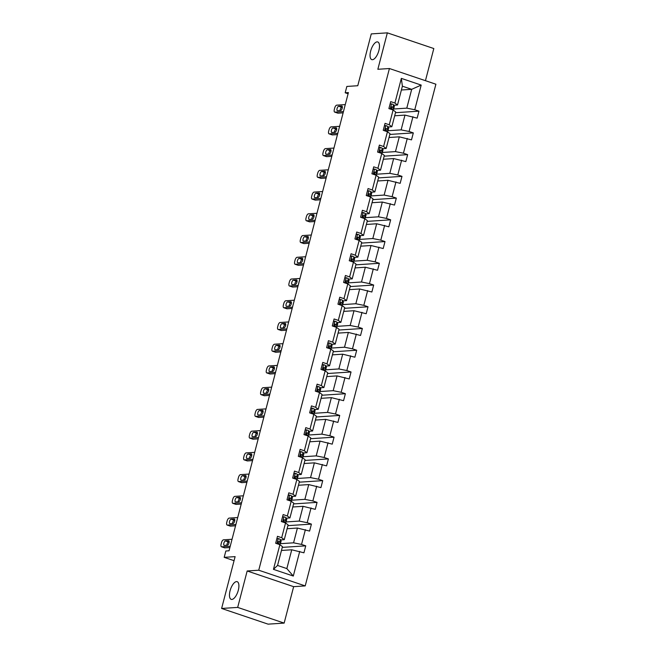 <?xml version="1.0" encoding="UTF-8"?>
<svg xmlns="http://www.w3.org/2000/svg" width="657" height="657" viewBox="0 0 657 657"><rect width="100%" height="100%" fill="white"/><g stroke="black" fill="none" stroke-linecap="round" stroke-linejoin="round"><path stroke-width="0.99" d="M372.445 59.705A9.321 3.868 108.7 0 1 371.788 59.623A9.321 3.868 108.7 0 1 370.868 50.31A9.321 3.868 108.7 0 1 377.093 41.876A9.321 3.868 108.7 0 1 377.75 41.958A9.321 3.868 108.7 0 1 378.67 51.279A9.321 3.868 108.7 0 1 372.445 59.705M231.864 599.439A9.321 3.868 108.7 0 1 231.198 599.356A9.321 3.868 108.7 0 1 230.278 590.035A9.321 3.868 108.7 0 1 236.504 581.601A9.321 3.868 108.7 0 1 237.169 581.683A9.321 3.868 108.7 0 1 238.089 591.004A9.321 3.868 108.7 0 1 231.864 599.439M284.153 623.099L293.646 586.668L247.172 570.974L237.678 607.405L284.153 623.099L268.089 624.15L221.614 608.456L235.116 556.635L224.185 557.35L234.056 560.684M237.678 607.405L221.614 608.456M425.44 80.688L433.817 48.544L387.343 32.85L371.271 33.901L357.769 85.73L346.847 86.445L345.196 92.785L348.095 93.762M305.218 585.904L435.895 84.211L389.42 68.525L258.743 570.219L305.218 585.904L293.646 586.668M393.666 108.996L406.79 108.142L411.684 89.327L421.186 85.082L414.764 109.744L418.969 111.164L395.489 112.7M401.394 90.001L411.684 89.327L402.388 86.19L397.493 105.005L393.773 105.243M406.79 108.142L414.764 109.744M388 130.735L401.123 129.872L404.975 115.106L417.154 118.129L418.969 111.164M412.949 116.708L409.097 131.474L413.31 132.895L389.823 134.439M382.341 152.465L395.465 151.611L399.308 136.837L411.496 139.867L413.31 132.895M407.283 138.446L403.439 153.212L407.644 154.633L384.164 156.169M376.683 174.204L389.806 173.341L393.65 158.575L405.829 161.597L407.644 154.633M401.624 160.177L397.781 174.943L401.985 176.363L378.506 177.907M371.016 195.934L384.14 195.072L387.991 180.305L400.17 183.336L401.985 176.363M395.966 181.915L392.114 196.681L396.327 198.102L372.839 199.638M365.358 217.672L378.481 216.81L382.325 202.044L394.512 205.066L396.327 198.102M390.299 203.645L386.456 218.411L390.66 219.832L367.181 221.368M359.699 239.403L372.823 238.54L376.666 223.774L388.845 226.796L390.66 219.832M384.641 225.376L380.797 240.15L385.002 241.571L361.514 243.106M354.033 261.133L367.156 260.279L371.008 245.513L383.187 248.535L385.002 241.571M378.982 247.114L375.131 261.88L379.344 263.301L355.856 264.837M348.374 282.871L361.498 282.009L365.341 267.243L377.529 270.265L379.344 263.301M373.316 268.844L369.472 283.619L373.677 285.039L350.197 286.575M342.716 304.602L355.839 303.748L359.683 288.973L371.862 292.004L373.677 285.039M367.657 290.583L363.814 305.349L368.019 306.77L344.531 308.305M337.049 326.34L350.173 325.478L354.024 310.712L366.204 313.734L368.019 306.77M361.999 312.313L358.147 327.079L362.36 328.5L338.872 330.044M331.391 348.07L344.514 347.216L348.358 332.442L360.545 335.472L362.36 328.5M356.332 334.052L352.489 348.818L356.694 350.238L333.214 351.774M325.732 369.809L338.848 368.947L342.699 354.18L354.879 357.203L356.694 350.238M350.674 355.782L346.83 370.548L351.035 371.969L327.547 373.513M320.066 391.539L333.189 390.685L337.041 375.911L349.22 378.941L351.035 371.969M345.015 377.52L341.164 392.286L345.377 393.707L321.889 395.243M314.407 413.278L327.531 412.415L331.374 397.649L343.562 400.671L345.377 393.707M339.349 399.251L335.505 414.017L339.71 415.438L316.231 416.981M308.741 435.008L321.864 434.146L325.716 419.38L337.895 422.41L339.71 415.438M333.69 420.989L329.847 435.755L334.052 437.176L310.564 438.712M303.082 456.746L316.206 455.884L320.049 441.118L332.237 444.14L334.052 437.176M328.032 442.719L324.18 457.486L328.393 458.906L304.905 460.442M297.424 478.477L310.547 477.614L314.391 462.848L326.578 465.87L328.393 458.906M322.365 464.45L318.522 479.224L322.727 480.645L299.247 482.181M291.757 500.207L304.881 499.353L308.733 484.587L320.912 487.609L322.727 480.645M316.707 486.188L312.855 500.954L317.068 502.375L293.58 503.911M286.099 521.945L299.222 521.083L303.066 506.317L315.253 509.339L317.068 502.375M311.048 507.918L307.197 522.693L311.41 524.114L287.922 525.649M280.44 543.676L293.564 542.822L297.407 528.047L309.595 531.078L311.41 524.114M305.382 529.657L301.538 544.423L305.743 545.844L282.264 547.38M299.723 551.387L293.301 576.049L273.452 569.348L279.874 544.686L282.453 546.649L277.55 565.455L286.846 568.592L291.749 549.786L303.928 552.808L305.743 545.844M281.689 537.722L285.54 522.956L288.111 524.91L284.267 539.684L281.689 537.722L277.484 536.301L275.669 543.265L279.874 544.686M287.355 515.991L291.199 501.225L293.778 503.18L289.926 517.946L287.355 515.991L283.142 514.571L281.327 521.535L285.54 522.956M293.014 494.253L296.857 479.487L299.436 481.441L295.593 496.216L293.014 494.253L288.809 492.832L286.994 499.805L291.199 501.225M298.672 472.523L302.524 457.757L305.094 459.711L301.251 474.477L298.672 472.523L294.467 471.102L292.652 478.066L296.857 479.487M304.339 450.784L308.182 436.018L310.761 437.981L306.909 452.747L304.339 450.784L300.126 449.363L298.311 456.336L302.524 457.757M309.997 429.054L313.841 414.288L316.419 416.242L312.576 431.008L309.997 429.054L305.792 427.633L303.977 434.597L308.182 436.018M315.656 407.315L319.507 392.549L322.078 394.512L318.234 409.278L315.656 407.315L311.451 405.895L309.636 412.867L313.841 414.288M321.322 385.585L325.166 370.819L327.744 372.774L323.893 387.54L321.322 385.585L317.109 384.164L315.294 391.129L319.507 392.549M326.981 363.855L330.824 349.081L333.403 351.043L329.559 365.809L326.981 363.855L322.776 362.434L320.961 369.398L325.166 370.819M332.639 342.116L336.491 327.35L339.061 329.305L335.218 344.079L332.639 342.116L328.434 340.696L326.619 347.66L330.824 349.081M338.306 320.386L342.149 305.612L344.728 307.575L340.876 322.341L338.306 320.386L334.093 318.965L332.278 325.929L336.491 327.35M343.964 298.648L347.808 283.881L350.386 285.836L346.543 300.61L343.964 298.648L339.759 297.227L337.944 304.191L342.149 305.612M349.623 276.917L353.474 262.151L356.045 264.106L352.201 278.872L349.623 276.917L345.418 275.497L343.603 282.461L347.808 283.881M355.289 255.179L359.133 240.413L361.711 242.367L357.86 257.142L355.289 255.179L351.076 253.758L349.261 260.73L353.474 262.151M360.948 233.449L364.791 218.682L367.37 220.637L363.526 235.403L360.948 233.449L356.743 232.028L354.928 238.992L359.133 240.413M366.606 211.71L370.458 196.944L373.028 198.907L369.185 213.673L366.606 211.71L362.401 210.289L360.586 217.262L364.791 218.682M372.273 189.98L376.116 175.214L378.695 177.168L374.843 191.934L372.273 189.98L368.06 188.559L366.245 195.523L370.458 196.944M377.931 168.241L381.783 153.475L384.353 155.438L380.51 170.204L377.931 168.241L373.726 166.829L371.911 173.793L376.116 175.214M383.589 146.511L387.441 131.745L390.02 133.7L386.168 148.466L383.589 146.511L379.385 145.09L377.57 152.054L381.783 153.475M389.256 124.781L393.1 110.006L395.678 111.969L391.827 126.735L389.256 124.781L385.043 123.36L383.236 130.324L387.441 131.745M397.493 105.005L394.914 103.042L390.71 101.621L388.895 108.586L393.1 110.006M394.914 103.042L401.337 78.38L421.186 85.082M224.185 557.35L225.836 551.009L229.047 550.796L348.407 92.571L345.196 92.785M391.827 126.735L388.106 126.982M394.685 115.78L404.975 115.106M401.123 129.872L409.097 131.474M386.168 148.466L382.448 148.712M389.026 137.51L399.308 136.837M395.465 151.611L403.439 153.212M380.51 170.204L376.79 170.45M383.36 159.249L393.65 158.575M389.806 173.341L397.781 174.943M374.843 191.934L371.123 192.181M377.701 180.979L387.991 180.305M384.14 195.072L392.114 196.681M369.185 213.673L365.464 213.911M372.043 202.717L382.325 202.044M378.481 216.81L386.456 218.411M363.526 235.403L359.806 235.649M366.376 224.448L376.666 223.774M372.823 238.54L380.797 240.15M357.86 257.142L354.139 257.38M360.718 246.186L371.008 245.513M367.156 260.279L375.131 261.88M352.201 278.872L348.481 279.118M355.059 267.916L365.341 267.243M361.498 282.009L369.472 283.619M346.543 300.61L342.823 300.849M349.393 289.647L359.683 288.973M355.839 303.748L363.814 305.349M340.876 322.341L337.156 322.587M343.734 311.385L354.024 310.712M350.173 325.478L358.147 327.079M335.218 344.079L331.498 344.317M338.068 333.115L348.358 332.442M344.514 347.216L352.489 348.818M329.559 365.809L325.839 366.056M332.409 354.854L342.699 354.18M338.848 368.947L346.83 370.548M323.893 387.54L320.173 387.786M326.751 376.584L337.041 375.911M333.189 390.685L341.164 392.286M318.234 409.278L314.514 409.525M321.084 398.323L331.374 397.649M327.531 412.415L335.505 414.017M312.576 431.008L308.856 431.255M315.426 420.053L325.716 419.38M321.864 434.146L329.847 435.755M306.909 452.747L303.189 452.985M309.767 441.791L320.049 441.118M316.206 455.884L324.18 457.486M301.251 474.477L297.531 474.724M304.101 463.522L314.391 462.848M310.547 477.614L318.522 479.224M295.593 496.216L291.872 496.454M298.442 485.26L308.733 484.587M304.881 499.353L312.855 500.954M289.926 517.946L286.206 518.192M292.784 506.99L303.066 506.317M299.222 521.083L307.197 522.693M284.267 539.684L280.547 539.923M287.117 528.721L297.407 528.047M293.564 542.822L301.538 544.423M273.452 569.348L277.55 565.455M247.172 570.974L258.743 570.219M387.343 32.85L377.849 69.281L389.42 68.525M281.459 550.459L291.749 549.786M286.846 568.592L293.301 576.049M401.337 78.38L402.388 86.19M230.237 546.246L221.664 546.805A2.915 1.207 -71.3 0 1 221.458 546.78A2.915 1.207 -71.3 0 1 221.105 544.103L221.466 542.707A2.915 1.207 -71.3 0 1 223.479 539.84L232.052 539.274M224.415 547.733A2.915 1.207 108.7 0 0 224.595 547.839A2.915 1.207 108.7 0 0 224.801 547.864L229.901 547.527M276.852 538.732L278.363 538.551A3.86 0.591 14.6 0 1 280.317 539.52L281.056 540.826A11.144 1.708 14.6 0 1 281.114 541.097L280.424 543.75A11.144 1.708 -165.4 0 0 280.367 543.47L279.627 542.165A3.86 0.591 -165.4 0 0 278.535 541.516L278.297 541.483M278.363 538.551L276.819 538.839M224.3 545.4A2.332 0.969 108.7 0 1 224.136 545.376A2.332 0.969 108.7 0 1 223.906 543.052A2.332 0.969 108.7 0 1 225.466 540.941L228.546 540.736A2.332 0.969 108.7 0 1 228.718 540.76A2.332 0.969 108.7 0 1 228.948 543.093A2.332 0.969 108.7 0 1 227.388 545.195L224.3 545.4M279.381 544.168A11.144 1.708 -165.4 0 0 280.424 543.75M277.812 541.754L278.543 543.043A9.255 1.421 14.6 0 1 278.584 543.273A9.255 1.421 14.6 0 1 278.527 543.38M278.051 541.549L278.535 541.516C277.533 541.746 277.385 542.296 278.1 543.191A3.86 0.591 14.6 0 1 279.192 543.84L279.627 544.604M226.846 545.236A2.332 0.969 108.7 0 1 228.603 542L229.145 541.968M235.896 524.508L227.322 525.074A2.915 1.207 -71.3 0 1 227.117 525.042A2.915 1.207 -71.3 0 1 226.764 522.372L227.125 520.976A2.915 1.207 -71.3 0 1 229.137 518.102L237.711 517.544M230.081 526.002A2.915 1.207 108.7 0 0 230.254 526.109A2.915 1.207 108.7 0 0 230.467 526.134L235.559 525.797M282.51 517.002L284.021 516.813A3.86 0.591 14.6 0 1 285.976 517.782L286.715 519.096A11.144 1.708 14.6 0 1 286.772 519.367L286.082 522.011A11.144 1.708 -165.4 0 0 286.025 521.74L285.286 520.434A3.86 0.591 -165.4 0 0 284.202 519.786L283.964 519.744M284.021 516.813L282.485 517.108M229.966 523.662A2.332 0.969 108.7 0 1 229.802 523.645A2.332 0.969 108.7 0 1 229.572 521.313A2.332 0.969 108.7 0 1 231.124 519.211L234.212 519.005A2.332 0.969 108.7 0 1 234.377 519.022A2.332 0.969 108.7 0 1 234.606 521.354A2.332 0.969 108.7 0 1 233.046 523.465L229.966 523.662M285.039 522.438A11.144 1.708 -165.4 0 0 286.082 522.011M283.471 520.016L284.202 521.305A9.255 1.421 14.6 0 1 284.251 521.535A9.255 1.421 14.6 0 1 284.185 521.642M283.717 519.818L284.202 519.786C283.192 520.007 283.044 520.566 283.767 521.453A3.86 0.591 14.6 0 1 284.851 522.101L285.286 522.873M232.504 523.498A2.332 0.969 108.7 0 1 234.27 520.27L234.804 520.229M241.562 502.777L232.989 503.336A2.915 1.207 -71.3 0 1 232.775 503.311A2.915 1.207 -71.3 0 1 232.422 500.634L232.792 499.238A2.915 1.207 -71.3 0 1 234.804 496.372L243.369 495.813M235.74 504.264A2.915 1.207 108.7 0 0 235.92 504.371A2.915 1.207 108.7 0 0 236.126 504.395L241.226 504.067M288.168 495.263L289.688 495.082A3.86 0.591 14.6 0 1 291.634 496.051L292.381 497.357A11.144 1.708 14.6 0 1 292.431 497.628L291.741 500.281A11.144 1.708 -165.4 0 0 291.692 500.002L290.952 498.696A3.86 0.591 -165.4 0 0 289.86 498.047L289.622 498.014M289.688 495.082L288.144 495.37M235.625 501.932A2.332 0.969 108.7 0 1 235.461 501.915A2.332 0.969 108.7 0 1 235.231 499.583A2.332 0.969 108.7 0 1 236.783 497.472L239.871 497.275A2.332 0.969 108.7 0 1 240.035 497.292A2.332 0.969 108.7 0 1 240.265 499.624A2.332 0.969 108.7 0 1 238.713 501.726L235.625 501.932M290.706 500.7A11.144 1.708 -165.4 0 0 291.741 500.281M289.137 498.285L289.868 499.575A9.255 1.421 14.6 0 1 289.909 499.805A9.255 1.421 14.6 0 1 289.844 499.911M289.376 498.08L289.86 498.047C288.85 498.277 288.71 498.827 289.425 499.722A3.86 0.591 14.6 0 1 290.509 500.371L290.944 501.135M238.171 501.767A2.332 0.969 108.7 0 1 239.928 498.532L240.47 498.499M247.221 481.039L238.647 481.606A2.915 1.207 -71.3 0 1 238.442 481.581A2.915 1.207 -71.3 0 1 238.089 478.904L238.45 477.508A2.915 1.207 -71.3 0 1 240.462 474.633L249.036 474.075M241.398 482.534A2.915 1.207 108.7 0 0 241.579 482.64A2.915 1.207 108.7 0 0 241.784 482.665L246.884 482.328M293.835 473.533L295.346 473.344A3.86 0.591 14.6 0 1 297.301 474.313L298.04 475.627A11.144 1.708 14.6 0 1 298.097 475.898L297.407 478.542A11.144 1.708 -165.4 0 0 297.35 478.271L296.611 476.966A3.86 0.591 -165.4 0 0 295.519 476.317L295.28 476.276M295.346 473.344L293.802 473.64M241.283 480.201A2.332 0.969 108.7 0 1 241.119 480.177A2.332 0.969 108.7 0 1 240.889 477.844A2.332 0.969 108.7 0 1 242.449 475.742L245.537 475.537A2.332 0.969 108.7 0 1 245.702 475.561A2.332 0.969 108.7 0 1 245.932 477.885A2.332 0.969 108.7 0 1 244.371 479.996L241.283 480.201M296.364 478.969A11.144 1.708 -165.4 0 0 297.407 478.542M294.796 476.547L295.527 477.844A9.255 1.421 14.6 0 1 295.568 478.066A9.255 1.421 14.6 0 1 295.51 478.181M295.034 476.35L295.519 476.317C294.517 476.539 294.369 477.097 295.083 477.992A3.86 0.591 14.6 0 1 296.176 478.633L296.611 479.405M243.829 480.029A2.332 0.969 108.7 0 1 245.587 476.801L246.129 476.76M252.879 459.309L244.305 459.867A2.915 1.207 -71.3 0 1 244.1 459.843A2.915 1.207 -71.3 0 1 243.747 457.165L244.108 455.777A2.915 1.207 -71.3 0 1 246.12 452.903L254.694 452.344M247.065 460.795A2.915 1.207 108.7 0 0 247.246 460.902A2.915 1.207 108.7 0 0 247.451 460.927L252.543 460.598M299.493 451.794L301.013 451.614A3.86 0.591 14.6 0 1 302.959 452.583L303.698 453.888A11.144 1.708 14.6 0 1 303.756 454.168L303.066 456.812A11.144 1.708 -165.4 0 0 303.008 456.541L302.269 455.227A3.86 0.591 -165.4 0 0 301.185 454.587L300.947 454.545M301.013 451.614L299.469 451.901M246.95 458.463A2.332 0.969 108.7 0 1 246.786 458.446A2.332 0.969 108.7 0 1 246.556 456.114A2.332 0.969 108.7 0 1 248.108 454.003L251.196 453.806A2.332 0.969 108.7 0 1 251.36 453.823A2.332 0.969 108.7 0 1 251.59 456.155A2.332 0.969 108.7 0 1 250.03 458.257L246.95 458.463M302.023 457.231A11.144 1.708 -165.4 0 0 303.066 456.812M300.454 454.816L301.185 456.106A9.255 1.421 14.6 0 1 301.235 456.336A9.255 1.421 14.6 0 1 301.169 456.443M300.701 454.611L301.185 454.587C300.175 454.808 300.027 455.367 300.75 456.254A3.86 0.591 14.6 0 1 301.834 456.902L302.269 457.666M249.488 458.299A2.332 0.969 108.7 0 1 251.253 455.063L251.795 455.03M258.546 437.57L249.972 438.137A2.915 1.207 -71.3 0 1 249.759 438.112A2.915 1.207 -71.3 0 1 249.405 435.435L249.775 434.039A2.915 1.207 -71.3 0 1 251.787 431.173L260.361 430.606M252.723 439.065A2.915 1.207 108.7 0 0 252.904 439.172A2.915 1.207 108.7 0 0 253.109 439.196L258.209 438.86M305.16 430.064L306.671 429.875A3.86 0.591 14.6 0 1 308.626 430.844L309.365 432.158A11.144 1.708 14.6 0 1 309.414 432.429L308.724 435.074A11.144 1.708 -165.4 0 0 308.675 434.803L307.936 433.497A3.86 0.591 -165.4 0 0 306.844 432.848L306.605 432.807M306.671 429.875L305.127 430.171M252.608 436.733A2.332 0.969 108.7 0 1 252.444 436.708A2.332 0.969 108.7 0 1 252.214 434.376A2.332 0.969 108.7 0 1 253.774 432.273L256.854 432.068A2.332 0.969 108.7 0 1 257.018 432.092A2.332 0.969 108.7 0 1 257.248 434.417A2.332 0.969 108.7 0 1 255.696 436.527L252.608 436.733M307.69 435.501A11.144 1.708 -165.4 0 0 308.724 435.074M306.121 433.078L306.852 434.376A9.255 1.421 14.6 0 1 306.893 434.597A9.255 1.421 14.6 0 1 306.827 434.712M306.359 432.881L306.844 432.848C305.834 433.07 305.694 433.628 306.408 434.523A3.86 0.591 14.6 0 1 307.501 435.164L307.928 435.936M255.154 436.56A2.332 0.969 108.7 0 1 256.912 433.333L257.454 433.3M264.204 415.84L255.63 416.398A2.915 1.207 -71.3 0 1 255.425 416.374A2.915 1.207 -71.3 0 1 255.072 413.696L255.433 412.309A2.915 1.207 -71.3 0 1 257.445 409.434L266.019 408.876M258.382 417.335A2.915 1.207 108.7 0 0 258.562 417.433A2.915 1.207 108.7 0 0 258.768 417.458L263.868 417.129M310.818 408.326L312.33 408.145A3.86 0.591 14.6 0 1 314.284 409.114L315.023 410.42A11.144 1.708 14.6 0 1 315.081 410.699L314.391 413.343A11.144 1.708 -165.4 0 0 314.333 413.072L313.594 411.758A3.86 0.591 -165.4 0 0 312.502 411.118L312.264 411.077M312.33 408.145L310.786 408.44M258.267 414.994A2.332 0.969 108.7 0 1 258.102 414.978A2.332 0.969 108.7 0 1 257.873 412.645A2.332 0.969 108.7 0 1 259.433 410.535L262.521 410.338A2.332 0.969 108.7 0 1 262.685 410.354A2.332 0.969 108.7 0 1 262.915 412.686A2.332 0.969 108.7 0 1 261.355 414.797L258.267 414.994M313.348 413.77A11.144 1.708 -165.4 0 0 314.391 413.343M311.779 411.348L312.51 412.637A9.255 1.421 14.6 0 1 312.551 412.867A9.255 1.421 14.6 0 1 312.494 412.974M312.018 411.151L312.502 411.118C311.5 411.339 311.352 411.898 312.067 412.785A3.86 0.591 14.6 0 1 313.159 413.434L313.594 414.197M260.813 414.83A2.332 0.969 108.7 0 1 262.57 411.594L263.112 411.561M269.863 394.11L261.289 394.668A2.915 1.207 -71.3 0 1 261.084 394.643A2.915 1.207 -71.3 0 1 260.73 391.966L261.092 390.57A2.915 1.207 -71.3 0 1 263.104 387.704L271.678 387.137M264.048 395.596A2.915 1.207 108.7 0 0 264.229 395.703A2.915 1.207 108.7 0 0 264.434 395.728L269.526 395.391M316.477 386.595L317.996 386.415A3.86 0.591 14.6 0 1 319.943 387.375L320.682 388.689A11.144 1.708 14.6 0 1 320.739 388.96L320.049 391.605A11.144 1.708 -165.4 0 0 319.992 391.334L319.253 390.028A3.86 0.591 -165.4 0 0 318.169 389.379L317.931 389.338M317.996 386.415L316.452 386.702M263.933 393.264A2.332 0.969 108.7 0 1 263.769 393.239A2.332 0.969 108.7 0 1 263.539 390.915A2.332 0.969 108.7 0 1 265.091 388.804L268.179 388.599A2.332 0.969 108.7 0 1 268.343 388.624A2.332 0.969 108.7 0 1 268.573 390.948A2.332 0.969 108.7 0 1 267.021 393.058L263.933 393.264M319.006 392.032A11.144 1.708 -165.4 0 0 320.049 391.605M317.438 389.609L318.169 390.907A9.255 1.421 14.6 0 1 318.218 391.129A9.255 1.421 14.6 0 1 318.152 391.243M317.684 389.412L318.169 389.379C317.159 389.601 317.011 390.159 317.733 391.055A3.86 0.591 14.6 0 1 318.817 391.695L319.253 392.467M266.479 393.091A2.332 0.969 108.7 0 1 268.237 389.864L268.779 389.831M275.529 372.371L266.956 372.93A2.915 1.207 -71.3 0 1 266.75 372.905A2.915 1.207 -71.3 0 1 266.397 370.228L266.758 368.84A2.915 1.207 -71.3 0 1 268.77 365.965L277.344 365.407M269.707 373.866A2.915 1.207 108.7 0 0 269.887 373.964A2.915 1.207 108.7 0 0 270.093 373.989L275.193 373.661M322.144 364.857L323.655 364.676A3.86 0.591 14.6 0 1 325.609 365.645L326.348 366.951A11.144 1.708 14.6 0 1 326.398 367.23L325.708 369.875A11.144 1.708 -165.4 0 0 325.658 369.604L324.919 368.29A3.86 0.591 -165.4 0 0 323.827 367.649L323.589 367.608M323.655 364.676L322.111 364.972M269.592 371.525A2.332 0.969 108.7 0 1 269.427 371.509A2.332 0.969 108.7 0 1 269.198 369.177A2.332 0.969 108.7 0 1 270.758 367.066L273.838 366.869A2.332 0.969 108.7 0 1 274.002 366.885A2.332 0.969 108.7 0 1 274.232 369.218A2.332 0.969 108.7 0 1 272.68 371.328L269.592 371.525M324.673 370.302A11.144 1.708 -165.4 0 0 325.708 369.875M323.104 367.879L323.835 369.168A9.255 1.421 14.6 0 1 323.876 369.398A9.255 1.421 14.6 0 1 323.811 369.505M323.343 367.682L323.827 367.649C322.817 367.871 322.677 368.429 323.392 369.316A3.86 0.591 14.6 0 1 324.484 369.965L324.919 370.729M272.138 371.361A2.332 0.969 108.7 0 1 273.895 368.134L274.437 368.092M281.188 350.641L272.614 351.199A2.915 1.207 -71.3 0 1 272.409 351.175A2.915 1.207 -71.3 0 1 272.055 348.497L272.417 347.101A2.915 1.207 -71.3 0 1 274.429 344.235L283.003 343.668M275.365 352.127A2.915 1.207 108.7 0 0 275.546 352.234A2.915 1.207 108.7 0 0 275.751 352.259L280.851 351.922M327.802 343.126L329.313 342.946A3.86 0.591 14.6 0 1 331.268 343.915L332.007 345.221A11.144 1.708 14.6 0 1 332.064 345.492L331.374 348.144A11.144 1.708 -165.4 0 0 331.317 347.865L330.578 346.559A3.86 0.591 -165.4 0 0 329.486 345.911L329.247 345.878M329.313 342.946L327.769 343.233M275.258 349.795A2.332 0.969 108.7 0 1 275.086 349.77A2.332 0.969 108.7 0 1 274.856 347.446A2.332 0.969 108.7 0 1 276.416 345.336L279.504 345.13A2.332 0.969 108.7 0 1 279.668 345.155A2.332 0.969 108.7 0 1 279.898 347.487A2.332 0.969 108.7 0 1 278.338 349.59L275.258 349.795M330.331 348.563A11.144 1.708 -165.4 0 0 331.374 348.144M328.763 346.149L329.494 347.438A9.255 1.421 14.6 0 1 329.543 347.66A9.255 1.421 14.6 0 1 329.477 347.775M329.001 345.943L329.486 345.911C328.484 346.132 328.336 346.691 329.05 347.586A3.86 0.591 14.6 0 1 330.143 348.226L330.578 348.998M277.796 349.631A2.332 0.969 108.7 0 1 279.553 346.395L280.096 346.362M286.846 328.902L278.272 329.469A2.915 1.207 -71.3 0 1 278.067 329.436A2.915 1.207 -71.3 0 1 277.714 326.759L278.075 325.371A2.915 1.207 -71.3 0 1 280.087 322.497L288.661 321.938M281.032 330.397A2.915 1.207 108.7 0 0 281.212 330.496A2.915 1.207 108.7 0 0 281.418 330.528L286.509 330.192M333.46 321.388L334.98 321.207A3.86 0.591 14.6 0 1 336.926 322.176L337.665 323.482A11.144 1.708 14.6 0 1 337.723 323.761L337.033 326.406A11.144 1.708 -165.4 0 0 336.975 326.135L336.236 324.821A3.86 0.591 -165.4 0 0 335.152 324.18L334.914 324.139M334.98 321.207L333.436 321.503M280.917 328.057A2.332 0.969 108.7 0 1 280.753 328.04A2.332 0.969 108.7 0 1 280.523 325.708A2.332 0.969 108.7 0 1 282.075 323.605L285.163 323.4A2.332 0.969 108.7 0 1 285.327 323.416A2.332 0.969 108.7 0 1 285.557 325.749A2.332 0.969 108.7 0 1 284.005 327.859L280.917 328.057M335.99 326.833A11.144 1.708 -165.4 0 0 337.033 326.406M334.421 324.41L335.152 325.7A9.255 1.421 14.6 0 1 335.201 325.929A9.255 1.421 14.6 0 1 335.136 326.036M334.668 324.213L335.152 324.18C334.142 324.402 333.994 324.96 334.717 325.847A3.86 0.591 14.6 0 1 335.801 326.496L336.236 327.268M283.463 327.892A2.332 0.969 108.7 0 1 285.22 324.665L285.762 324.624M292.513 307.172L283.939 307.731A2.915 1.207 -71.3 0 1 283.734 307.706A2.915 1.207 -71.3 0 1 283.381 305.029L283.742 303.633A2.915 1.207 -71.3 0 1 285.754 300.766L294.328 300.2M286.69 308.659A2.915 1.207 108.7 0 0 286.871 308.765A2.915 1.207 108.7 0 0 287.076 308.79L292.176 308.453M339.127 299.658L340.638 299.477A3.86 0.591 14.6 0 1 342.593 300.446L343.332 301.752A11.144 1.708 14.6 0 1 343.381 302.023L342.691 304.676A11.144 1.708 -165.4 0 0 342.642 304.396L341.903 303.091A3.86 0.591 -165.4 0 0 340.811 302.442L340.572 302.409M340.638 299.477L339.094 299.764M286.575 306.326A2.332 0.969 108.7 0 1 286.411 306.302A2.332 0.969 108.7 0 1 286.181 303.977A2.332 0.969 108.7 0 1 287.741 301.867L290.821 301.662A2.332 0.969 108.7 0 1 290.985 301.686A2.332 0.969 108.7 0 1 291.215 304.019A2.332 0.969 108.7 0 1 289.663 306.121L286.575 306.326M341.656 305.094A11.144 1.708 -165.4 0 0 342.691 304.676M340.088 302.68L340.819 303.969A9.255 1.421 14.6 0 1 340.86 304.199A9.255 1.421 14.6 0 1 340.794 304.306M340.326 302.475L340.811 302.442C339.8 302.672 339.661 303.222 340.375 304.117A3.86 0.591 14.6 0 1 341.468 304.766L341.903 305.53M289.121 306.162A2.332 0.969 108.7 0 1 290.879 302.926L291.421 302.893M298.171 285.434L289.597 286A2.915 1.207 -71.3 0 1 289.392 285.967A2.915 1.207 -71.3 0 1 289.039 283.298L289.4 281.902A2.915 1.207 -71.3 0 1 291.412 279.028L299.986 278.469M292.349 286.928A2.915 1.207 108.7 0 0 292.529 287.035A2.915 1.207 108.7 0 0 292.735 287.06L297.835 286.723M344.785 277.927L346.296 277.739A3.86 0.591 14.6 0 1 348.251 278.708L348.99 280.022A11.144 1.708 14.6 0 1 349.048 280.293L348.358 282.937A11.144 1.708 -165.4 0 0 348.3 282.666L347.561 281.36A3.86 0.591 -165.4 0 0 346.469 280.711L346.231 280.67M346.296 277.739L344.753 278.034M292.242 284.588A2.332 0.969 108.7 0 1 292.069 284.571A2.332 0.969 108.7 0 1 291.839 282.239A2.332 0.969 108.7 0 1 293.4 280.137L296.488 279.931A2.332 0.969 108.7 0 1 296.652 279.956A2.332 0.969 108.7 0 1 296.882 282.28A2.332 0.969 108.7 0 1 295.322 284.391L292.242 284.588M347.315 283.364A11.144 1.708 -165.4 0 0 348.358 282.937M345.746 280.941L346.477 282.231A9.255 1.421 14.6 0 1 346.526 282.461A9.255 1.421 14.6 0 1 346.461 282.567M345.993 280.744L346.469 280.711C345.467 280.933 345.319 281.492 346.034 282.387A3.86 0.591 14.6 0 1 347.126 283.027L347.561 283.799M294.779 284.424A2.332 0.969 108.7 0 1 296.537 281.196L297.079 281.155M303.83 263.703L295.256 264.262A2.915 1.207 -71.3 0 1 295.05 264.237A2.915 1.207 -71.3 0 1 294.697 261.56L295.059 260.164A2.915 1.207 -71.3 0 1 297.071 257.298L305.645 256.739M298.015 265.19A2.915 1.207 108.7 0 0 298.196 265.297A2.915 1.207 108.7 0 0 298.401 265.321L303.501 264.993M350.444 256.189L351.963 256.008A3.86 0.591 14.6 0 1 353.909 256.977L354.657 258.283A11.144 1.708 14.6 0 1 354.706 258.554L354.016 261.207A11.144 1.708 -165.4 0 0 353.967 260.928L353.22 259.622A3.86 0.591 -165.4 0 0 352.136 258.973L351.897 258.94M351.963 256.008L350.419 256.296M297.9 262.857A2.332 0.969 108.7 0 1 297.736 262.841A2.332 0.969 108.7 0 1 297.506 260.509A2.332 0.969 108.7 0 1 299.058 258.398L302.146 258.201A2.332 0.969 108.7 0 1 302.31 258.217A2.332 0.969 108.7 0 1 302.54 260.55A2.332 0.969 108.7 0 1 300.988 262.652L297.9 262.857M352.973 261.626A11.144 1.708 -165.4 0 0 354.016 261.207M351.405 259.211L352.136 260.5A9.255 1.421 14.6 0 1 352.185 260.73A9.255 1.421 14.6 0 1 352.119 260.837M351.651 259.006L352.136 258.973C351.125 259.203 350.978 259.753 351.7 260.648A3.86 0.591 14.6 0 1 352.784 261.297L353.22 262.061M300.446 262.693A2.332 0.969 108.7 0 1 302.204 259.458L302.746 259.425M309.496 241.965L300.922 242.532A2.915 1.207 -71.3 0 1 300.717 242.507A2.915 1.207 -71.3 0 1 300.364 239.83L300.725 238.434A2.915 1.207 -71.3 0 1 302.737 235.559L311.311 235.001M303.674 243.46A2.915 1.207 108.7 0 0 303.854 243.566A2.915 1.207 108.7 0 0 304.06 243.591L309.16 243.254M356.11 234.459L357.622 234.27A3.86 0.591 14.6 0 1 359.576 235.239L360.315 236.553A11.144 1.708 14.6 0 1 360.365 236.824L359.675 239.468A11.144 1.708 -165.4 0 0 359.625 239.197L358.886 237.891A3.86 0.591 -165.4 0 0 357.794 237.243L357.556 237.202M357.622 234.27L356.078 234.565M303.559 241.127A2.332 0.969 108.7 0 1 303.394 241.103A2.332 0.969 108.7 0 1 303.164 238.77A2.332 0.969 108.7 0 1 304.725 236.668L307.805 236.463A2.332 0.969 108.7 0 1 307.969 236.487A2.332 0.969 108.7 0 1 308.199 238.811A2.332 0.969 108.7 0 1 306.647 240.922L303.559 241.127M358.64 239.895A11.144 1.708 -165.4 0 0 359.675 239.468M357.071 237.473L357.802 238.77A9.255 1.421 14.6 0 1 357.843 238.992A9.255 1.421 14.6 0 1 357.778 239.107M357.309 237.276L357.794 237.243C356.784 237.464 356.644 238.023 357.359 238.918A3.86 0.591 14.6 0 1 358.451 239.559L358.886 240.331M306.105 240.955A2.332 0.969 108.7 0 1 307.862 237.727L308.404 237.686M315.155 220.235L306.581 220.793A2.915 1.207 -71.3 0 1 306.376 220.768A2.915 1.207 -71.3 0 1 306.022 218.091L306.384 216.703A2.915 1.207 -71.3 0 1 308.396 213.829L316.97 213.27M309.332 221.721A2.915 1.207 108.7 0 0 309.513 221.828A2.915 1.207 108.7 0 0 309.718 221.852L314.818 221.524M361.769 212.72L363.28 212.54A3.86 0.591 14.6 0 1 365.235 213.509L365.974 214.814A11.144 1.708 14.6 0 1 366.031 215.094L365.341 217.738A11.144 1.708 -165.4 0 0 365.284 217.467L364.545 216.153A3.86 0.591 -165.4 0 0 363.452 215.512L363.214 215.471M363.28 212.54L361.744 212.835M309.225 219.389A2.332 0.969 108.7 0 1 309.061 219.372A2.332 0.969 108.7 0 1 308.831 217.04A2.332 0.969 108.7 0 1 310.383 214.929L313.471 214.732A2.332 0.969 108.7 0 1 313.635 214.749A2.332 0.969 108.7 0 1 313.865 217.081A2.332 0.969 108.7 0 1 312.305 219.192L309.225 219.389M364.298 218.157A11.144 1.708 -165.4 0 0 365.341 217.738M362.73 215.742L363.461 217.032A9.255 1.421 14.6 0 1 363.51 217.262A9.255 1.421 14.6 0 1 363.444 217.368M362.976 215.537L363.452 215.512C362.45 215.734 362.303 216.293 363.017 217.18A3.86 0.591 14.6 0 1 364.109 217.828L364.545 218.592M311.763 219.224A2.332 0.969 108.7 0 1 313.52 215.989L314.062 215.956M320.813 198.496L312.239 199.063A2.915 1.207 -71.3 0 1 312.034 199.038A2.915 1.207 -71.3 0 1 311.681 196.361L312.042 194.965A2.915 1.207 -71.3 0 1 314.054 192.099L322.628 191.532M314.999 199.991A2.915 1.207 108.7 0 0 315.179 200.098A2.915 1.207 108.7 0 0 315.385 200.122L320.485 199.785M367.427 190.99L368.947 190.801A3.86 0.591 14.6 0 1 370.893 191.77L371.64 193.084A11.144 1.708 14.6 0 1 371.69 193.355L371 196A11.144 1.708 -165.4 0 0 370.95 195.729L370.203 194.423A3.86 0.591 -165.4 0 0 369.119 193.774L368.881 193.733M368.947 190.801L367.403 191.097M314.884 197.658A2.332 0.969 108.7 0 1 314.719 197.634A2.332 0.969 108.7 0 1 314.489 195.301A2.332 0.969 108.7 0 1 316.042 193.199L319.13 192.994A2.332 0.969 108.7 0 1 319.294 193.018A2.332 0.969 108.7 0 1 319.524 195.343A2.332 0.969 108.7 0 1 317.972 197.453L314.884 197.658M369.957 196.427A11.144 1.708 -165.4 0 0 371 196M368.396 194.004L369.127 195.301A9.255 1.421 14.6 0 1 369.168 195.523A9.255 1.421 14.6 0 1 369.103 195.638M368.634 193.807L369.119 193.774C368.109 193.996 367.961 194.554 368.684 195.449A3.86 0.591 14.6 0 1 369.768 196.09L370.203 196.862M317.43 197.486A2.332 0.969 108.7 0 1 319.187 194.258L319.729 194.226M326.48 176.766L317.906 177.324A2.915 1.207 -71.3 0 1 317.701 177.3A2.915 1.207 -71.3 0 1 317.347 174.622L317.709 173.234A2.915 1.207 -71.3 0 1 319.721 170.36L328.295 169.802M320.657 178.261A2.915 1.207 108.7 0 0 320.838 178.359A2.915 1.207 108.7 0 0 321.043 178.384L326.143 178.055M373.094 169.251L374.605 169.071A3.86 0.591 14.6 0 1 376.56 170.04L377.299 171.346A11.144 1.708 14.6 0 1 377.348 171.625L376.666 174.269A11.144 1.708 -165.4 0 0 376.609 173.998L375.87 172.684A3.86 0.591 -165.4 0 0 374.777 172.044L374.539 172.003M374.605 169.071L373.061 169.366M320.542 175.92A2.332 0.969 108.7 0 1 320.378 175.904A2.332 0.969 108.7 0 1 320.148 173.571A2.332 0.969 108.7 0 1 321.708 171.461L324.788 171.263A2.332 0.969 108.7 0 1 324.96 171.28A2.332 0.969 108.7 0 1 325.19 173.612A2.332 0.969 108.7 0 1 323.63 175.723L320.542 175.92M375.623 174.696A11.144 1.708 -165.4 0 0 376.666 174.269M374.055 172.274L374.786 173.563A9.255 1.421 14.6 0 1 374.827 173.793A9.255 1.421 14.6 0 1 374.769 173.9M374.293 172.077L374.777 172.044C373.767 172.265 373.628 172.824 374.342 173.711A3.86 0.591 14.6 0 1 375.434 174.36L375.87 175.123M323.088 175.756A2.332 0.969 108.7 0 1 324.845 172.52L325.387 172.487M332.138 155.036L323.564 155.594A2.915 1.207 -71.3 0 1 323.359 155.569A2.915 1.207 -71.3 0 1 323.006 152.892L323.367 151.496A2.915 1.207 -71.3 0 1 325.379 148.63L333.953 148.063M326.324 156.522A2.915 1.207 108.7 0 0 326.496 156.629A2.915 1.207 108.7 0 0 326.71 156.653L331.801 156.317M378.752 147.521L380.263 147.34A3.86 0.591 14.6 0 1 382.218 148.301L382.957 149.615A11.144 1.708 14.6 0 1 383.015 149.886L382.325 152.531A11.144 1.708 -165.4 0 0 382.267 152.26L381.528 150.954A3.86 0.591 -165.4 0 0 380.444 150.305L380.198 150.272M380.263 147.34L378.728 147.628M326.209 154.19A2.332 0.969 108.7 0 1 326.044 154.165A2.332 0.969 108.7 0 1 325.815 151.841A2.332 0.969 108.7 0 1 327.367 149.73L330.455 149.525A2.332 0.969 108.7 0 1 330.619 149.55A2.332 0.969 108.7 0 1 330.849 151.874A2.332 0.969 108.7 0 1 329.288 153.984L326.209 154.19M381.282 152.958A11.144 1.708 -165.4 0 0 382.325 152.531M379.713 150.535L380.444 151.833A9.255 1.421 14.6 0 1 380.493 152.054A9.255 1.421 14.6 0 1 380.428 152.169M379.96 150.338L380.444 150.305C379.434 150.527 379.286 151.085 380.001 151.981A3.86 0.591 14.6 0 1 381.093 152.621L381.528 153.393M328.746 154.017A2.332 0.969 108.7 0 1 330.504 150.79L331.046 150.757M337.797 133.297L329.231 133.856A2.915 1.207 -71.3 0 1 329.017 133.831A2.915 1.207 -71.3 0 1 328.664 131.154L329.034 129.766A2.915 1.207 -71.3 0 1 331.038 126.891L339.612 126.333M331.982 134.792A2.915 1.207 108.7 0 0 332.163 134.89A2.915 1.207 108.7 0 0 332.368 134.923L337.468 134.586M384.411 125.783L385.93 125.602A3.86 0.591 14.6 0 1 387.876 126.571L388.624 127.877A11.144 1.708 14.6 0 1 388.673 128.156L387.983 130.8A11.144 1.708 -165.4 0 0 387.934 130.529L387.187 129.215A3.86 0.591 -165.4 0 0 386.102 128.575L385.864 128.534M385.93 125.602L384.386 125.898M331.867 132.451A2.332 0.969 108.7 0 1 331.703 132.435A2.332 0.969 108.7 0 1 331.473 130.102A2.332 0.969 108.7 0 1 333.025 127.992L336.113 127.795A2.332 0.969 108.7 0 1 336.277 127.811A2.332 0.969 108.7 0 1 336.507 130.143A2.332 0.969 108.7 0 1 334.955 132.254L331.867 132.451M386.94 131.228A11.144 1.708 -165.4 0 0 387.983 130.8M385.38 128.805L386.111 130.094A9.255 1.421 14.6 0 1 386.152 130.324A9.255 1.421 14.6 0 1 386.086 130.431M385.618 128.608L386.102 128.575C385.092 128.797 384.953 129.355 385.667 130.242A3.86 0.591 14.6 0 1 386.751 130.891L387.187 131.663M334.413 132.287A2.332 0.969 108.7 0 1 336.17 129.059L336.713 129.018M343.463 111.567L334.889 112.125A2.915 1.207 -71.3 0 1 334.684 112.101A2.915 1.207 -71.3 0 1 334.331 109.423L334.692 108.027A2.915 1.207 -71.3 0 1 336.704 105.161L345.278 104.594M337.641 113.053A2.915 1.207 108.7 0 0 337.821 113.16A2.915 1.207 108.7 0 0 338.027 113.185L343.126 112.848M390.077 104.052L391.588 103.872A3.86 0.591 14.6 0 1 393.543 104.841L394.282 106.147A11.144 1.708 14.6 0 1 394.34 106.418L393.65 109.07A11.144 1.708 -165.4 0 0 393.592 108.791L392.853 107.485A3.86 0.591 -165.4 0 0 391.761 106.836L391.523 106.804M391.588 103.872L390.044 104.159M337.526 110.721A2.332 0.969 108.7 0 1 337.361 110.696A2.332 0.969 108.7 0 1 337.131 108.372A2.332 0.969 108.7 0 1 338.692 106.262L341.771 106.056A2.332 0.969 108.7 0 1 341.944 106.081A2.332 0.969 108.7 0 1 342.174 108.413A2.332 0.969 108.7 0 1 340.613 110.516L337.526 110.721M392.607 109.489A11.144 1.708 -165.4 0 0 393.65 109.07M391.038 107.075L391.769 108.364A9.255 1.421 14.6 0 1 391.81 108.586A9.255 1.421 14.6 0 1 391.753 108.701M391.276 106.869L391.761 106.836C390.759 107.058 390.611 107.617 391.326 108.512A3.86 0.591 14.6 0 1 392.418 109.152L392.853 109.924M340.071 110.557A2.332 0.969 108.7 0 1 341.829 107.321L342.371 107.288M224.801 547.864L221.664 546.805M278.289 538.559L276.95 543.7M281.056 540.826L280.367 543.47M279.192 543.84L279.044 544.407M280.317 539.52L279.627 542.165M225.466 540.941L228.603 542M230.467 526.134L227.322 525.074M283.955 516.829L282.617 521.97M286.715 519.096L286.025 521.74M284.851 522.101L284.703 522.676M285.976 517.782L285.286 520.434M231.124 519.211L234.27 520.27M236.126 504.395L232.989 503.336M289.614 495.091L288.275 500.232M292.381 497.357L291.692 500.002M290.509 500.371L290.361 500.938M291.634 496.051L290.952 498.696M236.783 497.472L239.928 498.532M241.784 482.665L238.647 481.606M295.272 473.36L293.934 478.501M298.04 475.627L297.35 478.271M296.176 478.633L296.028 479.208M297.301 474.313L296.611 476.966M242.449 475.742L245.587 476.801M247.451 460.927L244.305 459.867M300.939 451.63L299.6 456.763M303.698 453.888L303.008 456.541M301.834 456.902L301.686 457.469M302.959 452.583L302.269 455.227M248.108 454.003L251.253 455.063M253.109 439.196L249.972 438.137M306.597 429.892L305.259 435.033M309.365 432.158L308.675 434.803M307.501 435.164L307.345 435.739M308.626 430.844L307.936 433.497M253.774 432.273L256.912 433.333M258.768 417.458L255.63 416.398M312.256 408.161L310.917 413.302M315.023 410.42L314.333 413.072M313.159 413.434L313.011 414M314.284 409.114L313.594 411.758M259.433 410.535L262.57 411.594M264.434 395.728L261.289 394.668M317.922 386.423L316.584 391.564M320.682 388.689L319.992 391.334M318.817 391.695L318.67 392.27M319.943 387.375L319.253 390.028M265.091 388.804L268.237 389.864M270.093 373.989L266.956 372.93M323.581 364.692L322.242 369.834M326.348 366.951L325.658 369.604M324.484 369.965L324.328 370.532M325.609 365.645L324.919 368.29M270.758 367.066L273.895 368.134M275.751 352.259L272.614 351.199M329.247 342.954L327.909 348.095M332.007 345.221L331.317 347.865M330.143 348.226L329.995 348.801M331.268 343.915L330.578 346.559M276.416 345.336L279.553 346.395M281.418 330.528L278.272 329.469M334.906 321.224L333.567 326.365M337.665 323.482L336.975 326.135M335.801 326.496L335.653 327.071M336.926 322.176L336.236 324.821M282.075 323.605L285.22 324.665M287.076 308.79L283.939 307.731M340.564 299.485L339.226 304.626M343.332 301.752L342.642 304.396M341.468 304.766L341.32 305.333M342.593 300.446L341.903 303.091M287.741 301.867L290.879 302.926M292.735 287.06L289.597 286M346.231 277.755L344.892 282.896M348.99 280.022L348.3 282.666M347.126 283.027L346.978 283.602M348.251 278.708L347.561 281.36M293.4 280.137L296.537 281.196M298.401 265.321L295.256 264.262M351.889 256.016L350.551 261.158M354.657 258.283L353.967 260.928M352.784 261.297L352.637 261.864M353.909 256.977L353.22 259.622M299.058 258.398L302.204 259.458M304.06 243.591L300.922 242.532M357.548 234.286L356.209 239.427M360.315 236.553L359.625 239.197M358.451 239.559L358.303 240.133M359.576 235.239L358.886 237.891M304.725 236.668L307.862 237.727M309.718 221.852L306.581 220.793M363.214 212.556L361.876 217.689M365.974 214.814L365.284 217.467M364.109 217.828L363.962 218.395M365.235 213.509L364.545 216.153M310.383 214.929L313.52 215.989M315.385 200.122L312.239 199.063M368.873 190.817L367.534 195.958M371.64 193.084L370.95 195.729M369.768 196.09L369.62 196.665M370.893 191.77L370.203 194.423M316.042 193.199L319.187 194.258M321.043 178.384L317.906 177.324M374.531 169.087L373.192 174.228M377.299 171.346L376.609 173.998M375.434 174.36L375.287 174.926M376.56 170.04L375.87 172.684M321.708 171.461L324.845 172.52M326.71 156.653L323.564 155.594M380.198 147.349L378.859 152.49M382.957 149.615L382.267 152.26M381.093 152.621L380.945 153.196M382.218 148.301L381.528 150.954M327.367 149.73L330.504 150.79M332.368 134.923L329.231 133.856M385.856 125.618L384.517 130.759M388.624 127.877L387.934 130.529M386.751 130.891L386.603 131.466M387.876 126.571L387.187 129.215M333.025 127.992L336.17 129.059M338.027 113.185L334.889 112.125M391.515 103.88L390.176 109.021M394.282 106.147L393.592 108.791M392.418 109.152L392.27 109.727M393.543 104.841L392.853 107.485M338.692 106.262L341.829 107.321M224.595 547.839L221.458 546.78M230.254 526.109L227.117 525.042M235.92 504.371L232.775 503.311M241.579 482.64L238.442 481.581M247.246 460.902L244.1 459.843M252.904 439.172L249.759 438.112M258.562 417.433L255.425 416.374M264.229 395.703L261.084 394.643M269.887 373.964L266.75 372.905M275.546 352.234L272.409 351.175M281.212 330.496L278.067 329.436M286.871 308.765L283.734 307.706M292.529 287.035L289.392 285.967M298.196 265.297L295.05 264.237M303.854 243.566L300.717 242.507M309.513 221.828L306.376 220.768M315.179 200.098L312.034 199.038M320.838 178.359L317.701 177.3M326.496 156.629L323.359 155.569M332.163 134.89L329.017 133.831M337.821 113.16L334.684 112.101"/></g></svg>
